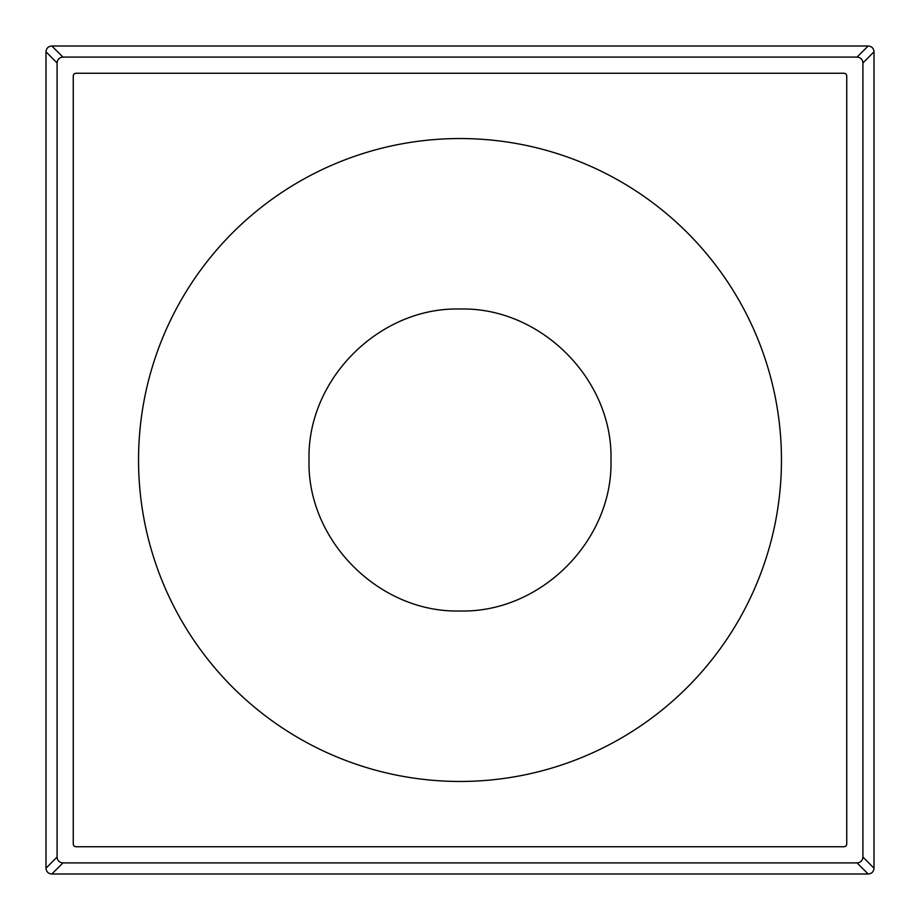 <?xml version="1.0" encoding="UTF-8"?>
<svg xmlns="http://www.w3.org/2000/svg" width="920" height="920" viewBox="0 0 920 920"><rect width="100%" height="100%" fill="white"/><g stroke="black" fill="none" stroke-linecap="round" stroke-linejoin="round"><path stroke-width="1.38" d="M309.016 460C306.935 540.684 379.316 613.065 460 610.983C540.684 613.065 613.065 540.684 610.983 460C613.065 379.316 540.684 306.935 460 309.016C379.316 306.935 306.935 379.316 309.016 460M460 781.459A321.459 321.459 0 0 0 781.459 460A321.459 321.459 0 0 0 460 138.54A321.459 321.459 0 0 0 138.54 460A321.459 321.459 0 0 0 460 781.459M874 51.842L874 868.158C873.689 871.746 871.746 873.689 868.158 874L51.842 874C48.254 873.689 46.31 871.746 46 868.158L46 51.842C46.31 48.254 48.254 46.31 51.842 46L868.158 46C871.746 46.31 873.689 48.254 874 51.842L862.914 62.928C862.603 59.397 860.66 57.442 857.072 57.086L62.928 57.086C59.397 57.396 57.442 59.34 57.086 62.928L57.086 857.072C57.396 860.602 59.34 862.557 62.928 862.914L857.072 862.914C860.602 862.603 862.557 860.66 862.914 857.072L862.914 62.928M76.188 846.745L843.812 846.745A2.921 2.921 0 0 0 846.745 843.812L846.745 76.188A2.921 2.921 0 0 0 843.812 73.255L76.188 73.255A2.921 2.921 0 0 0 73.255 76.188L73.255 843.812A2.921 2.921 0 0 0 76.188 846.745M874 868.158L862.914 857.072M868.158 874L857.072 862.914M51.842 874L62.928 862.914M46 868.158L57.086 857.072M46 51.842L57.086 62.928M51.842 46L62.928 57.086M868.158 46L857.072 57.086"/></g></svg>

